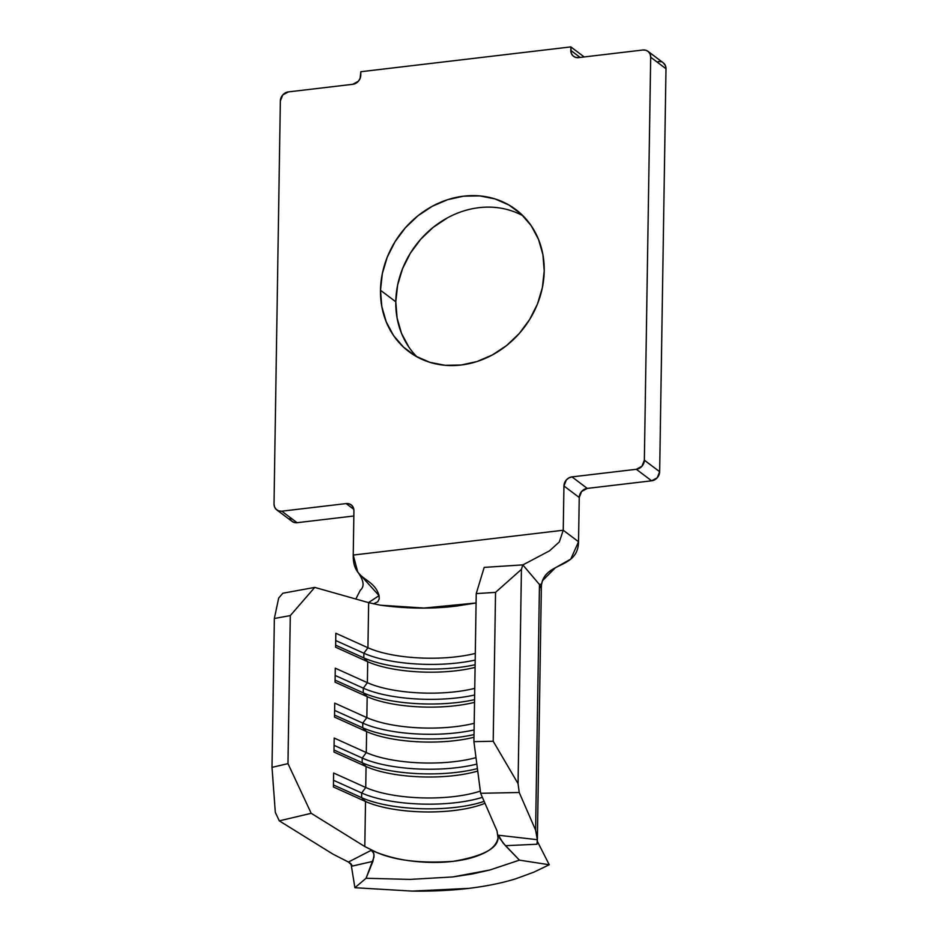 <?xml version="1.0" encoding="UTF-8"?>
<svg xmlns="http://www.w3.org/2000/svg" width="938" height="938" viewBox="0 0 938 938"><rect width="100%" height="100%" fill="white"/><g stroke="black" fill="none" stroke-linecap="round" stroke-linejoin="round"><path stroke-width="1.41" d="M408.851 347.06L401.511 333.353L397.102 318.064L395.789 301.778L380.5 290.264A88.899 77.608 127 0 1 428.854 208.224A88.899 77.608 127 0 1 515.818 209.561A88.899 77.608 127 0 1 544.216 270.918L542.387 287.579L537.474 303.971L529.677 319.459L519.3 333.459L506.731 345.43L492.45 354.904L477.02 361.529L461.027 365.034L445.081 365.304L429.803 362.314L415.769 356.182L403.528 347.142L393.55 335.546L386.221 321.851L381.813 306.562L380.5 290.264L382.329 273.615L387.23 257.223L395.027 241.723L405.404 227.735L417.973 215.763L432.254 206.29L447.684 199.665L463.677 196.159L479.623 195.89L494.901 198.879L508.935 205.012L521.176 214.052L531.154 225.636L538.494 239.342L542.903 254.632L544.216 270.918A88.899 77.608 127 0 1 495.85 352.969A88.899 77.608 127 0 1 408.898 351.633A88.899 77.608 127 0 1 380.5 290.264L395.789 301.778A88.899 77.608 -53 0 0 416.953 356.839M289.865 518.526L291.542 520.965L294.075 522.431L297.088 522.701L281.787 511.187L346.145 503.577L349.171 503.847L351.703 505.312L353.368 507.751L353.931 510.8L353.227 555.062L563.246 530.24L578.535 541.754L570.761 559.107L555.319 567.795L542.492 580.704L541.543 584.327L539.244 584.257L541.543 584.327C545.623 561.217 578.101 569.448 578.535 541.754L563.246 530.24L563.937 485.978L579.238 497.492L578.535 541.754L579.238 497.492L581.642 491.453L587.27 488.405L651.629 480.807L657.257 477.759L659.66 471.72L665.992 68.744L665.441 65.695L663.154 62.74M661.231 61.779L658.218 61.521M276.757 509.885L292.058 521.399A8.583 7.492 -53 0 0 297.088 522.701L353.849 515.994L297.088 522.701L281.787 511.187L346.145 503.577L353.825 509.357L346.145 503.577A8.583 7.492 127 0 1 351.187 504.879A8.583 7.492 127 0 1 353.931 510.8L353.227 555.062C352.817 581.466 373.476 576.342 379.081 595.618L379.21 598.96L377.733 601.809L373.441 603.861L377.733 601.809L379.21 598.96L379.081 595.618L357.788 572.121L353.227 555.062L563.246 530.24L563.937 485.978L566.341 479.939L568.932 477.876L571.969 476.891L636.327 469.293L651.629 480.807L587.27 488.405L571.969 476.891L636.327 469.293L641.955 466.245L644.359 460.206L650.691 57.23L665.992 68.744L659.66 471.72L644.359 460.206L650.691 57.23L650.14 54.181L648.463 51.731L645.93 50.265L642.917 50.007L578.558 57.617L575.545 57.347L573.001 55.881L571.336 53.443L570.832 46.9L584.186 56.948L570.832 46.9L360.825 71.722L360.122 78.405L358.363 81.254L352.735 84.303L288.376 91.901L282.748 94.949L280.345 100.987L274.013 503.964L274.564 507.012L276.241 509.463L278.774 510.917L281.787 511.187A8.583 7.492 127 0 1 276.757 509.885A8.583 7.492 127 0 1 274.013 503.964L280.345 100.987A8.583 7.492 127 0 1 288.376 91.901L352.735 84.303A8.583 7.492 127 0 0 360.767 75.216L360.825 71.722L570.832 46.9L570.785 50.394L580.13 57.429L570.785 50.394A8.583 7.492 127 0 0 573.528 56.315A8.583 7.492 127 0 0 578.558 57.617L642.917 50.007A8.583 7.492 127 0 1 647.947 51.297A8.583 7.492 127 0 1 650.691 57.23L665.992 68.744A8.583 7.492 -53 0 0 663.248 62.811L647.947 51.297M523.052 215.857A88.899 77.608 -53 0 0 439.605 222.623A88.899 77.608 -53 0 0 395.789 301.778L397.618 285.129L402.531 268.737L410.328 253.237L420.705 239.237L433.274 227.277L447.543 217.804M348.42 862.034L371.284 850.274L373.324 852.208L374.063 855.022L372.925 861.354L352.665 866.02L348.42 862.034L332.884 854.096L279.29 820.856L275.315 812.355L272.008 767.378L274.353 618.494L290.299 615.586L274.353 618.494L272.008 767.378L287.978 763.614L290.299 615.586L314.758 587.399L368.646 602.653L380.441 605.209L368.646 602.653L367.931 647.736L363.874 653.223L335.71 640.525L363.874 653.223A78.475 24.529 -179.1 0 0 475.191 660.059A78.475 24.529 0.9 0 1 363.874 653.223L363.803 657.89L335.64 645.18L363.803 657.89A78.475 24.529 -179.1 0 0 475.12 664.714A78.475 24.529 0.9 0 1 363.803 657.89L363.874 653.223L367.931 647.736L335.827 633.256L335.605 647.22L367.708 661.712L363.803 657.89L367.708 661.712A73.574 22.993 -179.1 0 0 475.074 667.399A73.574 22.993 0.9 0 1 367.708 661.712L367.379 682.676L363.323 688.164L335.171 675.466L363.323 688.164A78.475 24.529 -179.1 0 0 474.64 694.999A78.475 24.529 0.9 0 1 363.323 688.164L363.252 692.83L335.089 680.12L363.252 692.83A78.475 24.529 -179.1 0 0 474.569 699.654A78.475 24.529 0.9 0 1 363.252 692.83L363.323 688.164L367.379 682.676L335.276 668.184L335.065 682.16L367.168 696.653L363.252 692.83L367.168 696.653A73.574 22.993 -179.1 0 0 474.522 702.339A73.574 22.993 0.9 0 1 367.168 696.653L366.84 717.617L362.772 723.104L334.62 710.406L362.772 723.104A78.475 24.529 -179.1 0 0 474.089 729.94A78.475 24.529 0.9 0 1 362.772 723.104L362.701 727.771L334.549 715.061L362.701 727.771A78.475 24.529 -179.1 0 0 474.018 734.595A78.475 24.529 0.9 0 1 362.701 727.771L362.772 723.104L366.84 717.617L334.737 703.125L334.514 717.101L366.617 731.593L362.701 727.771L366.617 731.593A73.574 22.993 -179.1 0 0 473.971 737.28A73.574 22.993 0.9 0 1 366.617 731.593L366.289 752.557L362.22 758.045L334.069 745.347L362.22 758.045A78.475 24.529 -179.1 0 0 476.832 764.095A78.475 24.529 0.9 0 1 362.22 758.045L362.15 762.711L333.998 750.001L362.15 762.711A78.475 24.529 -179.1 0 0 477.419 768.597A78.475 24.529 0.9 0 1 362.15 762.711L362.22 758.045L366.289 752.557L334.186 738.065L333.963 752.042L366.066 766.534L362.15 762.711L366.066 766.534A73.574 22.993 -179.1 0 0 477.735 771.048A73.574 22.993 0.9 0 1 366.066 766.534L365.738 787.498L361.669 792.985L333.518 780.287L361.669 792.985A78.475 24.529 -179.1 0 0 482.39 797.323A78.475 24.529 0.9 0 1 361.669 792.985L361.599 797.652L333.447 784.942L361.599 797.652A78.475 24.529 -179.1 0 0 484.149 801.38A78.475 24.529 0.9 0 1 361.599 797.652L361.669 792.985L365.738 787.498L333.635 773.006L333.412 786.982L365.515 801.474L361.599 797.652L365.515 801.474A73.574 22.993 -179.1 0 0 484.969 803.256A73.574 22.993 0.9 0 1 365.515 801.474L364.812 846.557L365.515 801.474L333.412 786.982L333.635 773.006L365.738 787.498A73.574 22.993 -179.1 0 0 480.35 791.086A73.574 22.993 0.9 0 1 365.738 787.498L366.066 766.534L333.963 752.042L334.186 738.065L366.289 752.557A73.574 22.993 -179.1 0 0 475.988 757.634A73.574 22.993 0.9 0 1 366.289 752.557L366.617 731.593L334.514 717.101L334.737 703.125L366.84 717.617A73.574 22.993 -179.1 0 0 474.194 723.304A73.574 22.993 0.9 0 1 366.84 717.617L367.168 696.653L335.065 682.16L335.276 668.184L367.379 682.676A73.574 22.993 -179.1 0 0 474.745 688.363A73.574 22.993 0.9 0 1 367.379 682.676L367.708 661.712L335.605 647.22L335.827 633.256L367.931 647.736A73.574 22.993 -179.1 0 0 475.296 653.423A73.574 22.993 0.9 0 1 367.931 647.736L368.646 602.653L314.758 587.399L290.299 615.586L287.978 763.614L311.205 813.305L364.812 846.557L376.56 852.396L371.284 850.274L348.42 862.034L332.884 854.096L279.29 820.856L311.205 813.305L364.812 846.557L376.56 852.396C388.438 856.933 400.643 859.865 413.166 861.213C427.329 862.784 440.684 862.831 453.23 861.342C465.799 859.865 476.281 857.004 484.688 852.759C492.227 849.042 496.683 844.141 498.055 838.044L497.023 830.927L480.631 793.29L473.913 741.641L493.2 741.243L495.545 592.359L521.434 569.366L495.545 592.359L493.2 741.243L518.069 783.664L521.434 569.366L522.794 564.875L539.467 584.526L522.794 564.875L521.434 569.366L518.069 783.664L519.218 792.493L535.61 830.142L539.467 584.526L541.308 588.724L539.467 584.526L535.61 830.142L537.404 838.525L537.005 844.235L505.453 845.689L519.441 860.146L502.979 842.91L498.477 835.242L498.055 838.044L497.023 830.927L480.631 793.29L519.218 792.493L535.61 830.142L537.345 839.698L498.477 835.242L498.055 838.044C497.539 848.503 482.601 856.277 453.23 861.342C421.033 863.546 395.484 860.568 376.56 852.396L371.284 850.274L373.781 853.404L374.028 857.004L366.066 878.273L409.953 879.41L452.773 876.936L489.788 870.018L519.441 860.146L549.246 864.742L537.24 841.116L549.246 864.742L533.933 872.129L515.806 878.765C502.381 882.975 486.67 886.176 468.672 888.38L412.134 891.1L354.904 887.711L351.035 863.863L354.904 887.711L366.066 878.273L372.925 861.354L352.629 865.973M498.477 835.242L537.345 839.698L537.005 844.235L505.453 845.689L499.591 838.185M473.913 741.641L476.234 593.613L484.184 567.384L476.234 593.613L473.913 741.641L480.631 793.29L519.218 792.493L518.069 783.664L493.2 741.243L473.913 741.641M457.24 605.96L476.082 602.97L424.093 608.035L380.441 605.209C407.303 608.809 432.91 609.067 457.24 605.96M563.937 485.978A8.583 7.492 127 0 1 571.969 476.891L587.27 488.405A8.583 7.492 -53 0 0 579.238 497.492L563.937 485.978M659.66 471.72L644.359 460.206A8.583 7.492 127 0 1 636.327 469.293L651.629 480.807A8.583 7.492 -53 0 0 659.66 471.72M522.841 564.934L549.551 550.817L559.294 541.965L563.246 530.24L559.294 541.965L549.551 550.817L522.841 564.934M360.309 590.19L355.83 599.019L360.321 590.19C364.694 586.485 363.85 580.458 357.788 572.121M368.493 602.606L379.081 595.618L368.493 602.606M541.543 584.327L541.144 590.377M522.794 564.875L484.184 567.384L522.794 564.875M314.758 587.399L282.866 593.226L278.68 598.045L282.866 593.226L314.758 587.399M351.48 864.355L349.991 862.948M495.545 592.359L476.234 593.613L495.545 592.359M274.353 618.494L278.68 598.045L274.353 618.494M354.904 887.711L412.134 891.1C432.312 891.37 451.155 890.467 468.672 888.38C486.107 886.293 501.818 883.092 515.806 878.765L533.933 872.129L549.246 864.742L519.441 860.146L489.788 870.018L472.306 873.97L452.773 876.936L409.953 879.41L366.066 878.273L354.904 887.711M311.205 813.305L287.978 763.614L272.008 767.378L275.315 812.355L279.29 820.856L311.205 813.305M555.319 567.795C548.671 571.207 544.392 575.51 542.492 580.704M537.392 838.631L541.32 588.935"/></g></svg>
